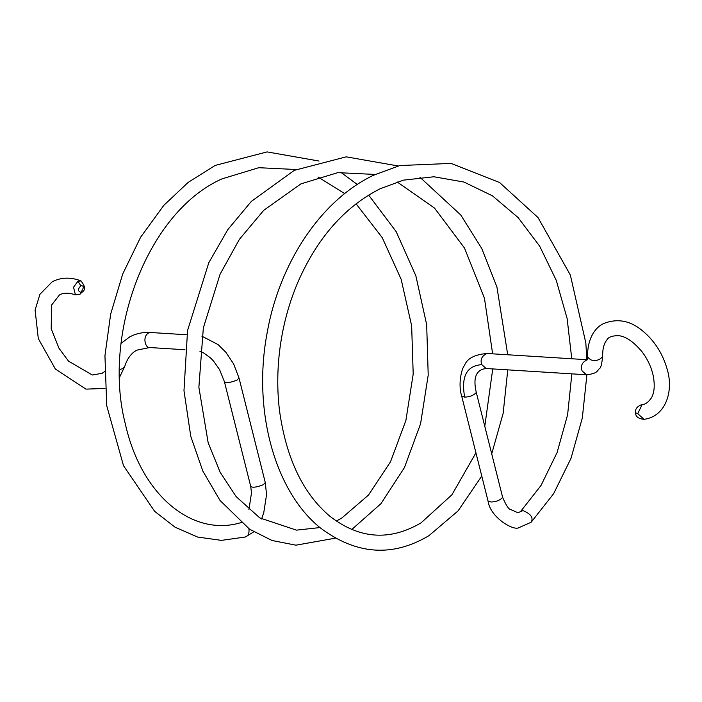 <?xml version="1.0" encoding="UTF-8"?>
<svg xmlns="http://www.w3.org/2000/svg" width="702" height="702" viewBox="0 0 702 702"><rect width="100%" height="100%" fill="white"/><g stroke="black" fill="none" stroke-linecap="round" stroke-linejoin="round"><path stroke-width="1.05" d="M644.076 419.34L637.758 413.689L642.198 404.405C645.217 404.633 648.35 402.369 651.588 397.613C654.448 392.339 654.975 384.986 653.176 375.544C651.289 367.067 647.604 359.187 642.128 351.877C633.485 341.576 625.526 336.17 618.234 335.644C611.977 335.723 608.151 337.214 606.756 340.137C603.895 343.611 602.518 349.087 602.632 356.546C601.825 364.215 600.754 368.225 599.438 368.585C597.016 370.603 598.034 373.569 586.424 374.763L486.117 368.506C476.105 369.708 472.823 377.702 476.298 392.488L502.65 497.393C506.028 505.186 508.608 509.196 510.38 509.424L518.023 512.767L520.524 511.6L541.005 485.486L557.072 452.614L567.611 414.733L571.858 373.85M80.906 285.846C84.082 285.495 84.073 287.671 80.888 292.392C77.72 291.137 77.72 288.952 80.906 285.846L77.948 281.239L73.543 287.215L75.421 294.875M77.948 281.239L81.055 280.905M587.118 359.933L587.592 357.169L590.821 359.889C595.814 361.267 599.754 360.161 602.632 356.546M587.241 359.731C582.028 362.258 580.317 365.988 582.098 370.91L586.424 374.763M587.363 359.731L487.056 353.483C481.747 355.923 479.992 359.643 481.791 364.654L486.117 368.506M637.758 413.689L635.643 412.802C634.906 409.152 637.091 406.353 642.198 404.405M487.056 353.483C474.587 354.51 467.041 358.538 464.408 365.567C461.697 368.532 457.809 383.801 461.697 396.156L464.663 397.104C460.986 376.518 466.698 365.698 481.791 364.654M464.663 397.104C469.735 396.972 473.604 395.437 476.298 392.488M461.697 396.156L488.048 501.052L491.014 502.009C496.077 501.877 499.956 500.342 502.65 497.393M488.048 501.052C490.215 517.427 513.232 530.747 518.594 527.807L531.168 522.244C533.599 517.699 530.879 513.829 523.016 510.608L520.524 511.6M373.973 175.096L399.754 165.549L373.42 175.289C320.358 200.649 279.273 263.61 267.137 332.871C252.378 410.451 274.965 491.444 320.2 527.781C356.125 554.782 392.365 557.423 428.931 535.679L458.09 510.88L481.765 476.044M319.033 161.039L267.085 151.904L215.181 165.418L188.154 182.406L163.838 205.335L140.637 237.197L122.692 274.017L110.662 314.119L104.949 355.686L106.73 405.756L123.526 465.742L154.633 511.319L175.061 527.202L197.613 537.048L221.393 540.373L245.358 537.004C248.175 536.021 249.368 533.397 248.956 529.115L248.877 528.729M261.574 519.015L263.776 512.583L266.558 494.664L265.286 482.59L263.259 484.757C256.3 487.399 252.106 487.899 250.684 486.258L224.403 381.651L219.586 369.621L213.399 360.881L210.363 357.783L203.396 352.764L199.921 351.254M265.286 482.59L239.005 377.983L236.978 380.142C230.019 382.783 225.833 383.283 224.403 381.651M186.855 334.766L150.667 332.511L148.438 333.029C141.795 337.223 145.911 348.859 149.728 347.534L136.811 350.166C131.318 353.053 127.281 358.503 124.693 366.505L122.797 368.682L119.533 369.48M80.888 292.392L79.861 294.445M587.592 357.169C587.091 338.224 595.656 327.211 603.387 323.666C617.067 318.146 630.027 320.454 642.269 330.607C654.141 340.347 662.355 352.93 666.9 368.357C673.832 389.54 666.803 416.216 644.024 419.348C638.285 418.734 635.486 416.558 635.643 412.802M571.761 358.766L567.137 318.594L556.291 280.414L539.663 246.139L518.023 217.471L492.392 195.797L463.952 182.046L433.924 176.764L403.466 180.142L380.045 188.803C344.761 206.774 317.436 237.759 298.069 281.756C287.802 305.879 281.414 331.186 278.896 357.678C277.202 375.912 277.422 393.699 279.563 411.047C286.258 458.45 303.001 493.497 329.791 516.172C359.222 539.066 389.654 541.286 421.077 522.841L451.948 494.752L475.93 452.834M531.168 522.244L553.659 493.646L571.007 458.327L582.309 418.041L586.898 374.78M586.854 359.705L585.828 342.918L570.322 274.965L538.013 217.559L499.561 182.511L451.035 163.399L399.754 165.549M484.784 426.263L492.743 368.919M492.637 353.834L484.468 298.28L464.531 248.087L434.52 208.064L397.156 181.941M375.158 174.447L337.855 172.639L300.921 183.871L263.724 210.337L239.417 239.312L220.077 274.236L203.343 327.887L198.877 387.293L208.152 442.664L220.147 472.244L236.126 496.604L259.819 517.927L296.49 530.142L319.954 527.571M491.707 453.861L503.141 413.373L507.774 369.857M507.73 354.773L496.893 286.864L481.739 248.447L460.714 214.935L419.919 177.237M398.157 165.97L346.2 156.836L294.305 170.349L251.298 201.439L227.834 229.589L208.801 262.697L187.566 330.484L183.977 390.654L190.768 436.354L202.817 471.033L220.042 500.482L249.543 529.185L272.007 540.487L295.937 545.182L335.24 538.197M336.302 521.103L341.962 517.909L368.524 495.024L390.505 461.793L405.879 420.498L413.197 374.078L411.653 325.851L401.14 279.256L382.213 237.592L356.081 203.808M344.7 193.612L318.041 177.001M296.033 169.515L258.731 167.708L221.806 178.94C147.438 212.127 102.08 333.529 125.237 423.552C141.4 496.533 193.498 537.416 241.277 522.516M351.728 529.554L380.967 503.65L404.431 467.602L420.568 423.806L428.211 375.105L426.676 324.666L415.847 275.781L396.174 231.634L368.647 195.103M357.283 184.486L340.803 172.306M248.903 509.749L251.5 492.874L250.684 486.258M245.358 537.004L253.712 531.853M239.005 377.983L233.669 364.022L225.939 352.378L218.146 344.621L201.878 336.17M184.942 349.736L149.728 347.534M121.113 343.357L129.616 336.951C136.03 333.511 143.05 332.037 150.667 332.511M104.475 371.683L102.08 373.332L92.313 374.991L68.559 361.188L58.994 348.28L51.211 328.782L51.527 305.168L59.416 294.989C63.399 292.664 68.708 292.611 75.342 294.84L79.905 294.419C81.581 291.269 88.882 290.979 80.932 280.861C70.612 276.965 61.039 277.264 52.22 281.774L39.917 294.305L35.1 310.038L38.294 338.566L55.37 369.033L85.96 389.127L105.01 388.443M119.586 377.22L124.693 366.505"/></g></svg>
